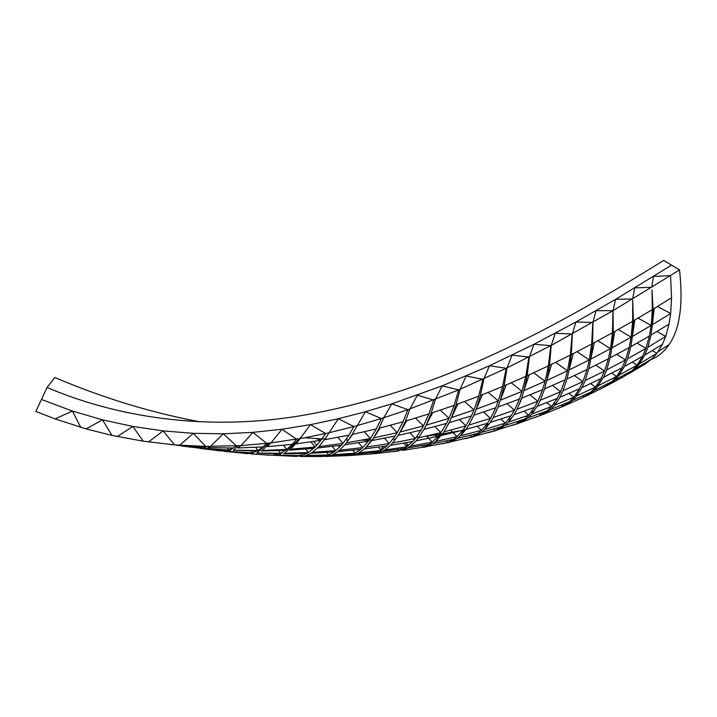 <?xml version="1.0" encoding="UTF-8"?>
<svg xmlns="http://www.w3.org/2000/svg" width="717" height="717" viewBox="0 0 717 717"><rect width="100%" height="100%" fill="white"/><g stroke="black" fill="none" stroke-linecap="round" stroke-linejoin="round"><path stroke-width="1.08" d="M645.067 364.057L652.174 358.679L635.145 368.852L628.325 374.023L645.067 364.057L644.171 363.546M652.3 350.604L656.951 353.311L662.356 344.474L644.798 355.04L639.958 362.703M662.356 344.474L665.699 336.461L669.033 324.111L650.964 335.099L647.908 347.234L665.699 336.452L656.969 331.514M657.426 306.535L670.664 313.481L671.56 297.797L653.035 309.197L652.38 324.702L654.2 308.489M199.855 421.784C151.583 412.813 103.239 398.06 54.833 377.527L47.035 387.512C130.162 422.609 219.563 429.044 299.903 415.851C440.22 392.253 559.681 325.052 663.7 260.423L679.528 269.95L613.044 310.667L551.23 345.406L506.229 368.305L458.692 389.914L407.955 409.667L381.345 418.549L353.884 426.57L328.906 432.79L304.761 437.773L270.972 442.927L241.002 445.624L205.627 446.404L174.536 444.863L143.275 441.215L111.96 435.398L86.103 428.891L55.128 418.916L35.85 411.415L41.443 399.459L72.399 411.056L55.128 418.916M679.528 269.95C683.328 304.151 679.877 329.004 669.167 344.51C664.292 351.59 658.358 356.564 651.377 359.414M198.86 447.139L199.469 448.053L203.054 447.372L177.538 445.409L179.608 445.257L193.339 433.337L163.144 430.908L132.824 426.436L102.522 419.848L72.399 411.056L80.743 427.341M191.009 447.211L174.966 444.898M227.406 448.035L228.84 450.061L233.222 448.026L207.787 447.596L210.493 446.449L223.301 433.794L193.339 433.337L205.627 446.404L203.054 447.372M223.623 450.043L224.304 451.056L228.84 450.061L204.058 448.466L206.756 446.413M255.646 447.372L257.968 450.5L263.005 446.951L237.712 447.973L241.002 445.624L252.895 432.369L223.301 433.794L236.44 445.866L233.222 448.026M251.255 450.966L252.581 452.848L257.968 450.5L233.267 450.222L238.385 445.768M283.502 445.275L286.755 449.451L292.276 444.325L267.181 446.673L270.972 442.927L281.987 429.25L252.895 432.369L266.796 443.411L263.005 446.951M278.608 450.608L280.616 453.332L286.755 449.451L262.18 450.437L269.592 443.088M310.927 441.878L315.13 447.032L320.956 440.328L315.955 438.553M305.648 449.057L308.346 452.561L315.13 447.032L290.726 449.192L300.172 438.598M337.877 437.343L343.031 443.357L348.982 435.138L324.442 439.754L318.841 446.61L343.031 443.357L341.364 445.266L317.47 448.017L312.245 452.355L335.717 450.617L341.364 445.266M364.326 431.786L370.393 438.535L376.335 428.909L352.119 434.475L346.472 442.81L370.393 438.535L368.475 441.134L344.859 444.791L339.446 450.267L362.694 447.587L368.475 441.134L365.625 440.157M348.614 439.924L352.612 434.377M390.236 425.324L397.2 432.701L402.981 421.802L379.132 428.21L373.584 437.899L380.082 427.977M374.83 440.005L372.105 440.068L373.584 437.899L397.2 432.701L395.049 436.061L371.747 440.561L366.244 447.103L371.702 440.041M415.6 418.083L423.415 425.934L428.927 413.906L405.463 421.085L400.14 431.993L406.79 420.7M398.105 435.407L400.14 431.993L423.415 425.934L421.076 430.128L398.105 435.407L392.62 442.945L395.345 439.091M440.39 410.124L449.021 418.334L454.184 405.329L431.132 413.198L426.113 425.181L432.745 412.669M423.926 429.42L426.113 425.181L449.021 418.334L446.53 423.397L423.926 429.42L419.06 437.029M464.598 401.538L474 409.972L478.741 396.16L456.12 404.639L451.495 417.545L457.948 403.976M449.192 422.636L451.495 417.545L474 409.972L471.419 415.932L449.192 422.636L443.957 431.867L465.96 425.898L471.419 415.932M488.223 392.405L498.333 400.955L502.608 386.481L480.435 395.497L476.258 409.174L482.398 394.726M473.901 415.134L476.258 409.174L498.333 400.955L495.716 407.785L473.901 415.134L468.873 425.056L490.491 418.378L495.716 407.785M511.266 382.788L522.03 391.374L525.812 376.371L504.096 385.854L500.394 400.158L506.13 384.993M498.037 406.96L500.394 400.158L522.03 391.374L519.431 399.028L498.037 406.96L493.26 417.473L514.456 410.142L519.431 399.028M533.735 372.768L545.081 381.283L548.38 365.894L527.112 375.789L523.903 390.577L529.164 374.857M521.591 398.177L523.903 390.568L545.081 381.283L542.545 389.698L521.6 398.177L517.082 409.183L537.849 401.242L542.545 389.698M555.648 362.39L567.505 370.77L570.32 355.103L549.509 365.347L546.802 380.503L551.525 364.388M544.588 388.838L546.802 380.503L567.505 370.77L565.086 379.858L544.588 388.838L540.349 400.238L560.658 391.724L565.086 379.858M577.015 351.697L589.311 359.88L591.668 344.052L571.315 354.601L569.083 370.008L573.233 353.624M567.004 378.988L569.083 370.008L589.311 359.88L587.035 369.533L567.004 378.988L563.042 390.684L582.885 381.641L587.035 369.533M597.861 340.736L610.517 348.668L612.443 332.76L592.556 343.577L590.772 359.127L594.339 342.627M588.845 368.646L590.772 359.127L610.517 348.668L608.401 358.769L588.845 368.646L585.144 380.566L604.503 371.039L608.401 358.769M618.197 329.533L631.139 337.169L632.663 321.261L613.232 332.312L611.879 347.924L614.845 331.415M610.122 357.873L611.879 347.924L631.139 337.169L629.194 347.584L610.122 357.873L606.672 369.927L625.52 359.943L629.194 347.584M638.049 318.124L651.179 325.428L652.362 309.601L633.389 320.849L632.412 336.443L634.796 320.024M630.826 346.678L632.412 336.443L651.179 325.428L649.396 336.022L630.826 346.678L627.59 358.805L645.918 348.408L649.396 336.022M650.964 335.099L652.38 324.702L670.664 313.481M170.198 444.486L172.465 444.683M304.761 437.773L321.996 438.921L320.956 440.328L296.121 443.868L310.497 424.634L281.987 429.25L296.551 439.225L292.276 444.325M198.985 448.08L182.405 446.144M228.158 450.285L204.058 448.466M257.071 450.993L233.267 450.222M285.617 450.312L261.266 450.975L262.18 450.437M313.732 448.367L289.587 450.115L290.726 449.192M298.935 440.032L298.397 439.709L298.783 440.202M220.164 450.769L200.321 448.475L201.307 447.802M247.168 452.857L247.688 453.619L252.581 452.848L228.66 451.423L232.622 448.367M273.957 453.789L274.943 455.178L280.616 453.332L256.803 453.001L267.826 443.294M300.504 453.628L301.965 455.591L308.346 452.561L284.685 453.287L298.397 439.709M332.321 446.404L335.717 450.617L333.997 451.916L310.82 453.278L305.989 455.555L328.718 454.901L333.997 451.916M358.617 442.756L362.694 447.587L360.678 449.38L337.761 451.62L332.634 454.712L355.148 453.171L360.678 449.38M384.5 438.195L389.232 443.536L395.049 436.061M364.29 448.959L366.244 447.103L389.232 443.536L386.938 445.884L364.29 448.959L358.957 452.83L381.229 450.437L386.938 445.884M409.945 432.781L415.304 438.535L421.076 430.128M390.415 445.356L392.62 442.945L415.304 438.535L412.759 441.493L390.415 445.356L384.93 449.962L406.933 446.745L412.759 441.493M434.941 426.57L440.892 432.638L446.53 423.397M426.516 436.07L432.226 442.129L438.114 436.241L416.093 440.856L418.531 437.845L440.892 432.638L439.638 434.332L442.541 433.884L435.712 441.412L440.695 434.17M459.463 419.624L465.96 425.898L462.985 430.155L441.313 435.506M448.501 424.043L449.317 422.6M483.482 411.988L490.491 418.378L487.345 423.299L466.059 429.34L460.466 435.802L464.114 430.021M507 403.716L514.456 410.142L511.194 415.681L490.303 422.403L484.746 429.349L487.354 424.858M496.863 409.891L496.281 411.253M530.006 394.852L537.849 401.242L534.497 407.373L514.035 414.722L508.532 422.089L510.343 418.674M552.484 385.45L560.658 391.724L557.261 398.383L537.23 406.333L531.799 414.067L533.036 411.522M574.442 375.547L582.885 381.641L579.453 388.757L559.887 397.29L556.222 403.124L554.528 405.311L555.352 403.456M595.872 365.168L604.503 371.039L601.079 378.531L581.98 387.61L577.248 394.493M616.763 354.35L625.52 359.943L622.105 367.713L603.508 377.321L598.677 384.688M637.135 343.129L645.918 348.408L642.54 356.349L624.453 366.459L619.605 374.05M223.632 451.101L201.719 448.654M251.676 453.099L228.66 451.423M279.451 453.843L256.794 453.001M306.903 453.431L283.52 453.852L284.685 453.287M267.253 443.814L266.787 443.411M293.988 444.217L293.029 443.5M425.808 436.232L439.664 434.323L438.114 436.241L434.368 435.094M199.604 448.035L200.715 448.206M215.315 450.267L220.236 450.885M247.688 453.619L224.538 451.387L225.156 450.957M266.625 443.581L266.975 444.065M269.7 455.143L251.9 453.942L253.872 452.427M292.975 443.563L293.692 444.513M295.718 455.931L296.049 456.379L301.965 455.591L279.065 455.313L282.704 452.221M326.782 452.418L328.718 454.901L326.997 455.555L300.127 456.469L322.112 456.505L326.997 455.555M315.068 446.96L317.075 445.006M352.755 450.24L355.148 453.171L353.123 454.148L330.931 455.403L326.118 456.433L347.897 455.609L353.123 454.148M378.406 447.13L381.229 450.437L378.89 451.773L356.958 453.852L351.841 455.385L373.378 453.736L378.89 451.773M403.698 443.142L406.933 446.745L404.28 448.483L382.636 451.352L377.25 453.368L398.527 450.912L404.28 448.483M416.093 440.856L410.527 446.144L432.226 442.129L429.277 444.289L407.937 447.928L402.327 450.401L423.317 447.157L429.277 444.289M450.635 430.128L457.087 436.626L462.985 430.155M432.835 443.608L435.712 441.412L457.087 436.626L453.843 439.216L432.835 443.608L427.036 446.503L447.704 442.488L453.843 439.216M477.235 426.257L481.474 430.272L487.345 423.299M457.312 438.428L460.466 435.802L481.474 430.272L477.961 433.301L457.312 438.428L451.343 441.708L471.678 436.94L477.961 433.301M500.887 419.087L505.368 423.111L511.194 415.681M481.34 432.396L484.746 429.349L505.368 423.111L501.613 426.561L481.34 432.396L475.237 436.035L495.196 430.541L501.613 426.561M524.055 411.2L528.743 415.17L534.497 407.373M504.893 425.557L508.532 422.089L528.743 415.17L524.763 419.033L504.893 425.557L498.665 429.51L518.239 423.308L524.763 419.033M546.748 402.64L551.579 406.503L557.261 398.383M527.954 417.921L531.799 414.067L551.579 406.503L547.403 410.742L527.954 417.921L521.617 422.161L540.779 415.277L547.403 410.742M568.931 393.436L573.851 397.128L579.453 388.757M550.504 409.532L554.528 405.311L573.851 397.128L569.504 401.708L550.504 409.532L544.069 414.023L562.782 406.476L569.504 401.708M590.593 383.595L595.54 387.09L601.079 378.531M572.516 400.4L576.701 395.865L595.54 387.09L591.059 391.957L572.516 400.4L565.982 405.096L584.238 396.922L591.059 391.957M611.718 373.163L616.638 376.425L622.105 367.713M593.981 390.559L598.301 385.755L616.638 376.425L612.031 381.525L593.981 390.559L587.348 395.452L605.121 386.651L612.031 381.525M632.295 362.157L637.108 365.15L642.54 356.349M619.291 375.009L637.108 365.15L632.403 370.42L614.863 380.037L619.291 375.009M635.145 368.852L639.681 363.671L656.951 353.311M273.804 455.331L251.9 453.942M300.548 455.967L279.065 455.313M440.874 433.902L440.184 433.606M248.924 453.565L252.017 453.852M264.277 454.847L269.762 455.223M296.049 456.379L274.127 455.295M321.503 455.725L322.112 456.505L320.947 456.514M347.037 454.56L347.897 455.609L345.11 455.752M372.293 452.472L373.378 453.736L370.895 453.969M397.245 449.487L398.527 450.912L395.605 451.289M380.655 449.765L383.828 446.35M421.865 445.624L423.317 447.157L402.327 450.401M406.216 445.947L407.516 444.441M446.126 440.91L447.704 442.488L443.94 443.276M463.648 429.268L464.231 429.833M470.002 435.362L471.678 436.94L467.529 437.97M487.282 423.388L487.883 423.935M493.466 428.99L495.196 430.541L490.724 431.831M476.348 434.448L476.742 433.875M516.491 421.838L518.239 423.308L513.489 424.876M539.05 413.915L540.779 415.277L535.814 417.133M561.133 405.239L562.782 406.476L557.378 408.726M582.706 395.847L584.238 396.922L580.062 398.858M603.75 385.755L605.121 386.651L602.504 387.996M624.247 374.982L625.403 375.681L632.403 370.42M614.854 380.028L608.133 385.074L624.704 376.084M517.253 422.483L520.623 421.309M539.534 414.292L541.568 413.494M565.991 405.114L560.855 407.283M544.069 414.023L538.028 416.308M534.488 417.617L536.029 417.195M516.661 424.016L514.985 424.392M511.4 425.557L513.802 425.002M493.511 431.231L491.754 431.535M488.125 432.566L491.091 431.993M470.02 437.558L468.335 437.773M464.661 438.67L467.914 438.15M446.216 442.981L444.728 443.106M441.027 443.868L444.298 443.464M397.774 451.101L397.048 451.11M393.292 451.585L395.838 451.441M369.237 454.112L371.039 454.067M244.954 453.404L246.809 453.61M671.551 265.147L615.634 299.303L575.93 322.005L533.977 344.285L489.478 365.769L442.147 385.871L391.778 403.841L365.428 411.737L338.325 418.737L310.497 424.634L325.608 433.534L322.032 438.885L324.944 439.037L324.442 439.754M47.035 387.512L41.443 399.459M652.165 358.67L656.924 353.329M669.015 324.093L670.637 313.562M671.551 297.788L670.547 275.606L653.429 276.457L651.726 287.275L634.751 287.884L632.609 298.971L615.634 299.303L613.044 310.667L613.232 332.312M318.841 446.61L317.47 448.017M346.472 442.81L344.859 444.791M372.096 440.068L371.747 440.561M348.982 435.138L353.884 426.57L338.325 418.737L324.944 439.046M376.335 428.909L381.345 418.549L365.428 411.737L352.119 434.475M402.981 421.802L407.955 409.667L391.778 403.841L383.765 417.787L379.132 428.21M428.927 413.906L433.731 400.077L417.348 395.175L409.981 408.95L405.463 421.085M454.184 405.329L458.692 389.914L442.147 385.871L435.398 399.432L431.132 413.198M478.741 396.16L482.846 379.293L466.184 376.04L460.036 389.34L456.12 404.639M502.608 386.481L506.229 368.305L489.478 365.769L483.894 378.809L480.435 395.497M525.812 376.371L528.877 357.057L512.072 355.157L507.027 367.92L504.096 385.854M548.38 365.894L550.835 345.612L533.977 344.285L529.46 356.761L527.112 375.789M570.32 355.103L572.148 334.041L555.254 333.217L551.23 345.406L549.509 365.347M591.668 344.052L592.86 322.381L575.93 322.005L572.39 333.907L571.315 354.601M612.443 332.76L613.008 310.685L596.042 310.685L592.986 322.309L592.556 343.577M111.96 435.398L102.522 419.848L86.103 428.891M143.275 441.215L132.824 426.436L117.274 436.536M174.536 444.863L163.144 430.908L148.491 441.968M200.321 448.475L199.81 448.403M312.236 452.346L310.82 453.269M339.446 450.267L337.761 451.62M443.957 431.858L442.55 433.875L461.64 430.514M468.873 425.056L466.059 429.34M493.26 417.473L490.303 422.403M517.082 409.183L514.035 414.722M540.349 400.238L537.23 406.333M563.042 390.684L559.887 397.29M585.144 380.566L581.98 387.61M606.672 369.927L603.508 377.321M627.59 358.805L624.453 366.459M647.908 347.234L644.798 355.04M305.989 455.555L304.573 455.967M332.634 454.712L330.931 455.403M358.957 452.83L356.958 453.852M384.93 449.962L382.636 451.352M410.527 446.144L407.937 447.928M326.118 456.433L324.442 456.451M351.841 455.385L349.833 455.564M377.25 453.368L374.91 453.718M427.036 446.503L423.998 447.274M451.343 441.708L447.964 442.703M475.237 436.035L471.508 437.262M498.665 429.51L494.605 430.971M521.617 422.161L517.235 423.855M587.348 395.452L583.871 397.119M608.141 385.083L605.085 386.624M632.663 321.261L632.699 300.199L633.389 320.849M652.362 309.601L651.986 289.883L653.035 309.197M658.161 351.635L669.167 344.51M361.834 440.166L369.264 440.113M327.49 439.225L324.909 439.091M640.657 362.291L638.13 363.77M617.624 375.099L620.232 373.718M596.625 385.674L599.295 384.393M582.858 395.784L584.83 396.582M575.231 395.363L577.965 394.189M562.056 404.863L564.046 405.759M553.425 404.191L556.222 403.115M540.976 413.198L542.832 414.121M531.261 412.114L534.093 411.164M519.664 420.78L521.223 421.641M521.815 398.096L519.251 404.406M508.747 419.14L511.624 418.298M498.145 427.61L499.256 428.282M485.947 425.199L488.842 424.482M476.473 433.695L476.966 434.027M474.036 415.089L473.041 417.07M462.895 430.263L465.817 429.68M405.006 423.801L402.282 427.977M379.41 428.148L378.504 429.438M345.728 439.897L348.57 439.969M339.652 447.067L338.478 445.642M316.753 445.347L313.786 441.457M408.627 445.427L405.67 442.792M416.245 437.334L419.14 437.02M385.585 447.13L384.671 446.225M392.773 439.252L395.641 439.073M369.282 440.077L372.096 440.032"/></g></svg>

